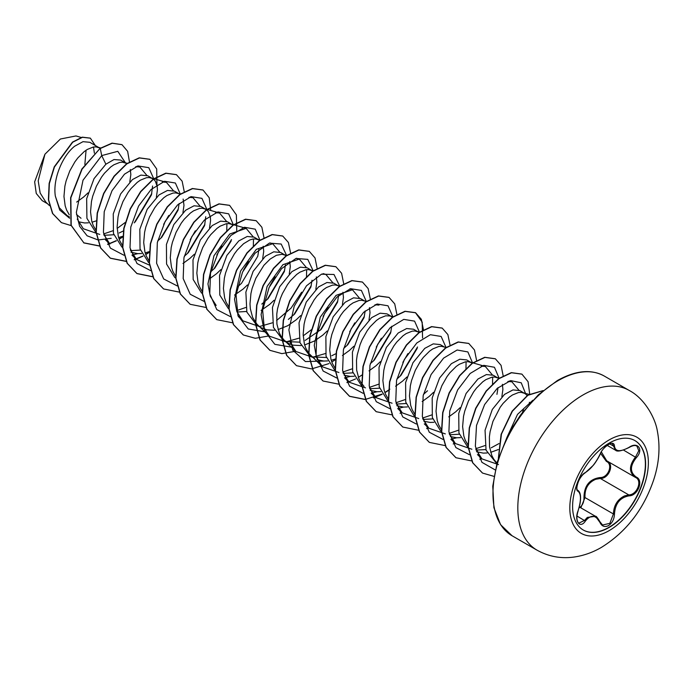 <?xml version="1.0" encoding="UTF-8"?>
<svg xmlns="http://www.w3.org/2000/svg" width="693" height="693" viewBox="0 0 693 693"><rect width="100%" height="100%" fill="white"/><g stroke="black" fill="none" stroke-linecap="round" stroke-linejoin="round"><path stroke-width="1.04" d="M634.805 440.531A51.637 29.808 -60 0 1 642.567 481.947A51.637 29.808 -60 0 1 608.87 527.338A51.637 29.808 -60 0 1 583.177 529.963M609.112 443.156A51.637 29.808 -60 0 1 634.927 440.601A51.637 29.808 -60 0 1 642.844 481.973A51.637 29.808 -60 0 1 609.112 527.477A51.637 29.808 -60 0 1 583.298 530.032A51.637 29.808 -60 0 1 575.381 488.66A51.637 29.808 -60 0 1 609.112 443.156M585.368 472.557C590.938 468.962 595.789 462.924 599.921 454.452C601.819 450.199 604.677 446.82 608.515 444.343C612.265 442.455 614.258 443.026 614.474 446.058C615.237 451.723 620.088 452.157 629.036 447.357C637.863 441.129 643.918 449.766 636.321 457.701C629.833 465.973 629.833 472.444 636.321 477.105C643.927 480.249 637.846 495.876 629.036 495.859C620.079 497.496 615.228 503.542 614.474 513.972C614.258 519.187 612.265 523.068 608.515 525.597C604.677 527.46 601.819 526.385 599.921 522.383C595.789 514.786 590.938 514.353 585.368 521.084C579.989 529.296 573.934 520.642 578.101 510.724C581.228 500.493 581.228 494.022 578.101 491.302C573.925 490.159 579.998 474.523 585.368 472.557A0.788 0.658 63.4 0 1 585.083 472.895L593.199 465.401C595.677 462.699 600.086 454.98 600.077 454.305C602.061 447.843 611.711 441.666 612.404 443.745L615.514 450.199C617.065 451.931 621.569 451.048 629.019 447.539L628.846 447.479M579.279 507.822C582.501 505.595 584.069 502.2 583.974 497.617C584.164 485.689 589.552 478.993 600.121 477.538L600.346 478.482L595.763 479.279C588.184 482.536 584.597 488.626 585.005 497.565L580.829 507.83M600.069 522.175L602.572 525.025L609.849 523.336L613.418 513.972C613.773 505.422 617.48 499.402 624.549 495.902L628.759 494.889C637.049 494.975 642.706 480.448 635.533 477.451L635.55 477.46A0.788 0.52 117.9 0 1 635.533 477.451C628.82 472.574 628.82 465.765 635.533 457.016L638.781 450.736L636.928 446.145M578.057 510.828L578.161 510.81C577.13 513.972 576.741 516.813 577.009 519.343C577.46 521.647 578.092 522.903 578.924 523.12L584.571 520.426L587.335 517.411L595.512 516.311L599.921 522.383M585.083 472.895C582.631 474.471 580.457 477.208 578.568 481.107C576.645 486.495 576.351 489.553 577.711 490.289L577.598 490.211M600.121 477.538C608.194 477.901 613.444 464.353 606.392 461.399L600.536 453.3M527.243 395.738L525.701 394.074L519.897 390.609L512.976 389.908L504.513 394.386L492.307 409.459L485.057 430.249L486.053 450.181L496.786 463.66M524.714 393.39L521.214 392.359L518.511 392.533L512.491 394.949L509.329 397.167L503.083 403.404L500.155 407.311L492.966 421.335L490.098 431.704L489.388 436.893L489.527 446.812L491.805 455.5L493.728 459.173L496.924 463.097M100.156 148.328L89.804 142.299L83.004 141.667L74.662 146.214C62.933 155.319 52.607 178.586 55.345 196.145L59.364 207.831L67.1 215.584L69.465 216.944M99.489 147.895L95.998 146.864L93.286 147.037L87.275 149.454L84.113 151.663L77.867 157.9L74.931 161.816L69.811 170.868L66.086 180.986L64.882 186.2L63.964 196.465L65.177 205.856L66.58 209.996L69.3 214.839M78.352 221.751L84.598 222.964L88.453 222.825M92.03 222.193L96.292 220.868M126.923 163.817L120.565 160.057L113.998 159.546L105.873 164.224L94.014 178.681L86.66 198.683L86.911 218.312L95.435 231.817M104.011 235.299L113.791 234.762M126.065 163.236L122.574 162.205L119.863 162.379L113.851 164.795L110.689 167.004L104.444 173.241L101.507 177.157L96.388 186.209L92.663 196.327L91.459 201.542L90.54 211.807L91.753 221.197L93.157 225.346L96.11 230.492M118.607 237.543L122.626 236.304M156.375 197.245L157.406 189.943L157.207 186.495L155.284 181.09L153.629 179.262L147.826 175.797L140.904 175.095L132.45 179.574L120.608 193.988L113.254 213.903L113.453 233.524L121.899 247.072M130.587 250.641L140.367 250.095M152.642 178.577L149.151 177.547L146.44 177.72L140.428 180.137L137.266 182.354L131.02 188.591L128.084 192.498L122.964 201.559L119.239 211.668L118.035 216.892L117.117 227.157L118.33 236.547L119.733 240.688L122.453 245.521M131.012 252.243L137.751 253.647L141.615 253.517M145.183 252.884L149.203 251.646M178.43 193.468L174.402 191.147L167.489 190.436L159.026 194.915L147.176 209.347L139.821 229.296L140.038 248.9L148.501 262.439M180.63 194.109L175.727 192.897L173.016 193.061L167.004 195.487L163.843 197.696L157.597 203.933L154.66 207.848L149.541 216.9L145.816 227.018L144.612 232.233L143.694 242.498L144.906 251.888L146.31 256.029L149.03 260.871M209.529 227.928L210.559 220.634L210.36 217.186L208.437 211.781L206.783 209.944L200.979 206.488L194.057 205.778L185.603 210.256L173.804 224.601L166.433 244.456L166.563 264.033L174.879 277.633M205.795 209.269L202.304 208.238L199.593 208.411L193.572 210.828L190.419 213.037L184.173 219.274L181.237 223.189L176.117 232.242L172.392 242.359L171.188 247.574L170.27 257.839L171.483 267.229L172.886 271.379L175.84 276.524M233.229 225.19L227.555 221.829L220.634 221.128L212.179 225.606L200.346 240.003L192.992 259.884L193.156 279.478L201.559 293.061M232.372 224.61L228.881 223.579L226.169 223.752L220.149 226.169L216.996 228.387L210.75 234.624L207.813 238.531L202.694 247.592L198.969 257.701L197.765 262.924L196.847 273.181L198.059 282.571L199.463 286.72L202.417 291.866M259.806 240.532L254.132 237.171L247.219 236.469L238.756 240.947L226.888 255.405L219.534 275.416L219.794 295.036L228.326 308.541M237.032 312.041L246.673 311.478M258.948 239.951L255.457 238.92L252.746 239.094L249.809 239.96L243.572 243.728L237.327 249.965L234.39 253.881L229.27 262.933L225.546 273.042L224.341 278.265L223.423 288.531L224.636 297.921L226.039 302.061L228.993 307.216M286.382 255.873L280.708 252.521L273.787 251.81L265.332 256.289L253.136 271.353L245.876 292.108L246.855 312.084L256.592 324.982L259.416 326.62M285.525 255.301L282.034 254.27L276.386 255.31L270.149 259.069L263.903 265.306L255.838 278.274L252.122 288.392L250.918 293.607L250 303.872L250.338 308.723L252.616 317.403L256.956 324.203L269.334 336.14L263.435 326.94L261.105 314.596L267.091 286.478L282.891 264.7L299.281 259.061L306.237 267.359M261.408 327.763L266.718 329.842L274.489 330.232M278.066 329.599L287.803 325.693L296.232 319.776L300.658 315.601M312.959 271.223L307.285 267.862L300.364 267.151L291.909 271.63L279.695 286.711L272.444 307.493L273.432 327.425L283.168 340.332L289.665 343.971L293.295 345.183L301.065 345.573M285.672 341.536L299.826 342.16M312.101 270.642L308.61 269.612L305.899 269.785L299.878 272.202L296.725 274.411L290.48 280.648L287.543 284.563L282.415 293.615L280.353 298.588L277.495 308.948L276.776 314.146L276.914 324.064L279.192 332.753L281.115 336.417L284.312 340.341L287.985 343.113M304.643 344.941L314.379 341.043L322.808 335.117L327.226 330.951M339.345 286.417L333.861 283.203L326.949 282.501L318.485 286.98L306.289 302.035L299.029 322.808L300.017 342.784L309.745 355.674L314.561 358.454M312.257 356.886L326.403 357.51M340.09 286.166L335.187 284.953L332.475 285.126L326.455 287.543L323.293 289.761L317.056 295.998L314.12 299.904L308.991 308.965L305.275 319.075L304.071 324.298L303.153 334.554L304.366 343.953L305.769 348.094L308.489 352.928M308.723 353.239L322.488 366.822L316.588 357.631L314.258 345.287L320.244 317.169L336.036 295.383L352.434 289.752L359.381 298.042M317.039 359.65L323.787 361.053L327.642 360.923M331.219 360.291L335.473 358.965M364.466 300.875L360.438 298.553L353.517 297.843L345.053 302.321L333.229 316.718L325.875 336.599L326.039 356.202L334.442 369.776M343.191 373.388L352.98 372.851M366.38 301.429L361.755 300.294L359.052 300.467L353.032 302.893L349.87 305.102L343.633 311.339L340.696 315.254L335.568 324.307L331.852 334.424L330.648 339.639L329.729 349.904L330.942 359.295L332.345 363.435L335.291 368.589M344.118 375.182L350.363 376.403L354.218 376.264M391.043 316.216L387.015 313.894L380.102 313.184L371.63 317.663L359.762 332.138L352.416 352.157L352.676 371.769L361.235 385.282M369.776 388.738L379.556 388.193M392.498 317.108L390.142 315.956L385.629 315.817L379.608 318.234L376.446 320.443L370.209 326.68L367.273 330.596L362.144 339.648L360.083 344.62L357.224 354.981L356.505 360.178L356.644 370.097L358.922 378.785L360.845 382.449L364.042 386.373M370.192 390.341L376.94 391.744L380.795 391.606M419.265 332.597L413.591 329.236L406.67 328.534L398.206 333.004L386.391 347.392L379.028 367.281L379.192 386.885L387.586 400.45M396.344 404.08L406.133 403.543M418.407 332.016L414.908 330.985L412.205 331.159L406.185 333.576L403.023 335.784L396.786 342.021L393.849 345.937L388.721 354.989L385.005 365.107L383.801 370.322L382.882 380.587L384.095 389.977L385.499 394.126L388.219 398.96M396.768 405.682L403.517 407.086L407.371 406.947M444.196 346.907L440.168 344.577L433.246 343.875L424.783 348.354L412.976 362.716L405.622 382.553L405.743 402.105L414.059 415.722M423.068 419.447L432.709 418.884M446.11 347.462L441.484 346.327L438.782 346.5L432.761 348.917L429.599 351.134L423.362 357.371L420.426 361.287L415.298 370.339L411.581 380.448L410.377 385.672L409.459 395.937L410.672 405.327L412.075 409.468L414.795 414.301M423.839 421.214L430.093 422.427L433.948 422.297M472.418 363.279L466.744 359.927L459.831 359.217L451.36 363.695L439.561 378.057L432.189 397.938L432.337 417.515L440.679 431.098M449.644 434.788L459.286 434.225M471.561 362.708L468.061 361.677L465.358 361.85L459.338 364.267L456.176 366.476L449.939 372.713L447.002 376.628L441.874 385.68L438.158 395.798L436.945 401.013L436.036 411.278L437.248 420.668L438.652 424.809L441.372 429.651M450.415 436.555L456.67 437.777L460.524 437.638M498.995 378.629L493.321 375.268L486.399 374.558L477.936 379.036L466.103 393.459L458.749 413.366L458.939 432.986L467.385 446.535M476.074 450.103L485.862 449.566M498.137 378.049L494.637 377.018L491.935 377.191L485.914 379.608L482.752 381.817L476.507 388.054L473.579 391.969L468.451 401.022L464.734 411.14L463.522 416.354L462.612 426.619L463.825 436.01L465.228 440.159L468.173 445.304M476.498 451.715L483.246 453.118L487.101 452.979M490.679 452.347L498.293 449.558M94.378 153.162L93.477 147.003M76.68 202.079L83.619 197.02L88.046 192.853M129.799 181.904L130.83 174.601L130.319 169.516M119.161 232.987L123.302 230.977M135.17 221.977L151.455 194.889L152.581 186.019M157.675 240.991L161.746 237.327L178.032 210.239L179.132 203.508M182.952 212.586L183.983 205.293L183.134 199.047M184.251 256.341L188.323 252.668L204.6 225.58L205.734 216.71M182.987 263.453L189.925 258.394L194.343 254.227M210.828 271.682L214.899 268.009L231.185 240.921M209.563 278.794L216.502 273.744L220.92 269.577M237.404 287.023L241.476 283.359L257.761 256.263L258.853 249.549M234.555 295.062L243.078 289.085L247.496 284.918M262.682 258.619L263.712 251.316L263.201 246.24M261.789 304.08L268.052 298.7L284.338 271.613L285.429 264.891M261.131 310.403L269.655 304.426L274.073 300.26M289.258 273.96L290.289 266.666L289.778 261.582M288.357 319.43L294.629 314.042L310.906 286.963L312.015 280.232M315.835 289.302L316.866 282.008L316.354 276.923M305.197 340.393L321.205 329.392L337.482 302.304L338.582 295.573M342.411 304.651L343.442 297.349L342.922 292.264M331.765 355.734L336.183 353.577M343.711 348.397L347.782 344.733L364.068 317.645L365.159 310.914M342.446 355.509L349.385 350.459L353.802 346.292M368.988 319.993L370.019 312.699L369.499 307.614M370.287 363.747L374.359 360.074L390.635 332.986L391.736 326.264M369.022 370.859L375.961 365.8L380.379 361.633M396.864 379.088L400.935 375.415L417.212 348.336M395.599 386.2L402.538 381.15L406.956 376.975M423.44 394.43L427.512 390.765M422.176 401.542L429.114 396.491L433.541 392.316M448.752 416.883L455.691 411.833L460.109 407.666M496.942 394.36L498.042 387.638M501.871 396.708L502.901 389.414L502.382 384.329M491.224 447.799L498.995 443.572M529.478 403.915L529.391 402.269M47.514 203.725L42.204 200.658L36.253 193.451L34.65 181.852L44.941 154.218L60.404 139.016L75.97 135.949L81.15 137.448M86.062 150.225L84.858 164.388M44.941 154.218L38.202 180.804L40.151 192.992L45.842 202.122L49.446 205.578M81.02 218.26L76.499 214.458M105.873 164.224L101.724 155.596L117.793 151.317L125.476 162.898M69.603 218.234L59.737 210.057L55.345 196.145M111.209 238.305L98.111 239.977L87.119 235.802L79.582 226.239L76.334 212.508L83.013 180.206L101.724 155.596L100.277 148.519L112.24 143.26L122.003 144.69L127.642 151.334L129.496 162.093M71.093 225.589L61.46 222.652L52.737 213.583L48.623 199.853L49.368 183.524L54.461 166.97L72.713 142.23L82.484 137.292L90.367 138.176L95.27 145.452M100.061 148.397L81.852 169.031L70.617 197.704L70.989 225.225L83.905 242.931L71.214 225.346L70.842 197.834L82.069 169.161L100.061 148.397L112.015 143.13L121.89 144.62M61.348 222.583L52.512 213.453L48.406 199.731L49.142 183.394L54.245 166.84L72.496 142.1L82.259 137.162L90.255 138.115M498.475 464.579L481.947 458.887L475.874 449.229M507.83 381.479L511.893 381.808L518.84 390.107M484.944 445.59L475.77 448.726M471.898 449.237L455.379 443.537L449.298 433.887M481.254 366.138L485.317 366.467L492.264 374.766M492.671 377.079L492.541 384.13M458.368 430.249L449.194 433.385M445.322 433.896L428.794 428.205L422.721 418.537M466.086 361.737L465.965 368.78M431.791 414.908L422.617 418.044M418.745 418.555L402.217 412.855L396.145 403.196M405.214 399.566L396.041 402.702M392.082 403.213L375.641 397.513L369.568 387.855M407.952 353.56L402.85 362.396M378.638 384.217L369.464 387.352M365.506 387.872L349.064 382.172L342.983 372.47M374.948 304.764L379.01 305.093L376.273 304.296M381.375 338.219L376.273 347.054M352.061 368.875L342.888 372.011M338.929 372.522L322.488 366.822M354.799 322.869L349.688 331.713M325.485 353.534L312.941 357.138M312.352 357.181L295.911 351.481L289.839 341.822M321.786 274.073L325.857 274.411L332.805 282.701M328.222 307.527L323.12 316.372M311.538 329.617L303.188 335.845M298.908 338.193L286.365 341.796M285.776 341.84L269.334 336.14M306.635 269.672L306.505 276.724M301.646 292.186L291.043 308.142L276.611 320.504M272.332 322.843L259.788 326.455M259.199 326.49L242.758 320.798L236.859 311.607L234.529 299.263L240.514 271.136L256.315 249.35L272.704 243.719L279.66 252.018M275.069 276.845L269.967 285.681M245.755 307.501L236.582 310.637M216.181 305.448L210.282 296.249L207.952 283.896L213.938 255.778L229.729 234.009L246.136 228.369L253.075 236.668M253.482 238.981L253.352 246.032M248.492 261.495L243.382 270.339M215.488 212.699L219.551 213.028L226.507 221.327M226.897 223.64L226.776 230.691M221.916 246.154L216.814 254.998M188.912 197.358L192.983 197.687L199.93 205.986M195.339 230.812L190.237 239.657M149.437 265.09L136.452 259.425L130.379 249.757M162.335 182.008L166.407 182.346L173.354 190.644M168.763 215.462L163.661 224.315M105.397 239.769L109.884 244.075L103.811 234.416M135.759 166.666L139.83 166.996L146.777 175.294M125.164 222.514L117.152 228.439M112.872 230.786L103.699 233.913M99.749 234.433L83.307 228.733L77.235 219.075M520.365 415.28L511.373 429.158M134.243 222.877L151.776 193.546M153.69 178.655L148.787 167.671L137.994 165.939L124.471 174.186L112.023 190.688L104.21 211.729L103.439 232.467L110.412 248.146L123.96 255.241M131.965 255.085L137.786 253.655M160.802 238.236L178.352 208.896M180.267 193.997L175.364 183.013L164.57 181.28L151.048 189.527L138.6 206.038L130.786 227.07L130.015 247.808L136.989 263.487L150.537 270.582M187.361 253.595L204.92 224.255M206.843 209.347L201.923 198.345L191.112 196.639L177.564 204.929L165.116 221.491L157.328 242.576L156.618 263.323L163.678 278.958L177.304 285.949M213.972 268.901L231.505 239.579M233.446 225.034L228.673 213.825L217.914 211.928L204.34 220.088L191.814 236.616L183.94 257.735L183.177 278.56L190.228 294.265L203.881 301.29M260.022 240.376L255.249 229.175L244.482 227.269L230.916 235.429L218.39 251.957L210.516 273.077L209.754 293.901L216.805 309.615L230.457 316.64M267.091 299.627L284.658 270.261M286.581 255.448L281.202 244.04L269.395 243.113L254.989 253.283L242.541 272.124L236.062 294.837L237.933 315.558L248.259 328.993L264.83 331.808M293.685 314.96L311.235 285.611M313.158 270.79L307.779 259.381L295.963 258.454L281.566 268.624L269.109 287.465L262.638 310.178L264.509 330.907L274.835 344.334L291.406 347.15M320.244 330.31L337.803 300.97M339.735 286.14L333.991 274.48L321.457 274.203L306.497 285.793L294.204 306.228L288.886 329.894L292.784 350.199L305.448 361.573L323.822 361.062M346.855 345.625L364.388 316.294M366.302 301.403L361.382 290.41L350.571 288.704L337.023 296.994L324.575 313.557L316.779 334.641L316.077 355.388L323.137 371.024L336.763 378.014M344.568 377.841L350.398 376.403M373.406 360.992L390.965 331.652M392.888 316.822L388.011 305.795L377.235 304.019L363.704 312.24L351.238 328.733L343.399 349.783L342.619 370.538L349.593 386.235L363.149 393.329M375.641 397.513L371.153 393.208L376.975 391.744M399.974 376.342L417.541 346.985M419.464 332.172L414.57 321.128L403.768 319.378L390.22 327.642L377.754 344.196L369.941 365.289L369.222 386.053L376.282 401.697L389.916 408.697M397.721 408.524L403.551 407.086M446.032 347.436L441.129 336.451L430.336 334.719L416.814 342.966L404.365 359.468L396.543 380.509L395.772 401.247L402.754 416.926L416.302 424.021M472.635 363.123L467.87 351.931L457.137 350.008L443.589 358.125L431.063 374.584L423.163 395.66L422.332 416.484L429.296 432.233L442.879 439.362M455.37 443.546L450.883 439.241L456.704 437.777M499.211 378.473L494.447 367.273L483.714 365.35L470.166 373.466L457.64 389.934L449.74 411.01L448.908 431.826L455.873 447.583L469.447 454.703M522.444 412.482L523.847 408.368M525.814 394.161L521.24 382.805L510.672 380.604L497.202 388.383L484.624 404.547L476.507 425.459L475.355 446.318L481.956 462.344L495.209 469.923M532.856 400.251L517.515 414.379L506.99 437.326M83.905 242.931L99.783 246.11M107.71 244.49L116.389 240.835M119.17 239.267L122.557 237.093M156.956 185.144L156.696 168.971L149.879 159.338L139.449 157.952L126.854 163.869L114.258 176.334L103.829 193.59L97.418 213.175L96.24 232.233L100.736 248.016L110.473 258.272L126.36 261.452M134.286 259.84L142.966 256.185M145.747 254.608L149.134 252.434M184.277 191.814L182.146 181.211L176.455 174.679L166.025 173.293L153.43 179.21L140.835 191.675L130.405 208.939L123.995 228.517L122.817 247.574L127.313 263.357L137.049 273.614L152.781 276.81M210.767 210.481L209.217 197.739L203.032 190.029L192.602 188.635L180.007 194.551L167.411 207.016L156.982 224.281L150.572 243.858L149.393 262.916L153.889 278.707L163.626 288.955L179.513 292.143M236.755 230.812L236.382 214.873L229.608 205.371L219.179 203.985L206.583 209.901L193.988 222.366L183.558 239.622L177.148 259.208L175.97 278.265L180.466 294.049L190.203 304.305L206.09 307.484M264.007 237.846L261.876 227.243L256.185 220.712L245.755 219.326L233.16 225.242L220.565 237.708L210.135 254.972L203.725 274.549L202.547 293.607L207.042 309.39L216.779 319.646L232.666 322.825M290.575 252.945L288.409 242.498L282.761 236.053L272.332 234.667L259.736 240.584L247.141 253.049L236.711 270.313L230.301 289.891L229.123 308.948L233.619 324.731L243.356 334.988L255.293 338.288L269.101 335.906M317.16 268.537L315.029 257.926L309.329 251.403L298.908 250.017L286.313 255.934L273.718 268.399L263.288 285.655L256.878 305.232L255.7 324.298L260.196 340.081L269.932 350.329L281.869 353.629L295.677 351.256M343.737 283.879L341.606 273.267L335.914 266.744L325.485 265.358L312.889 271.275L300.294 283.74L289.865 301.005L283.454 320.582L282.276 339.639L286.772 355.422L296.509 365.679L311.581 368.919L329.002 363.591M331.782 362.015L335.412 359.667M370.305 298.978L368.139 288.531L362.491 282.086L352.061 280.7L339.466 286.616L326.871 299.081L316.441 316.346L310.031 335.923L308.853 354.981L313.349 370.772L323.085 381.02L338.964 384.199M346.898 382.588L355.578 378.932M358.359 377.356L361.989 375.017M396.881 314.319L394.715 303.872L389.068 297.436L378.638 296.041L366.043 301.957L353.447 314.423L343.018 331.687L336.607 351.264L335.429 370.322L339.925 386.105L349.662 396.361L365.384 399.558M373.475 397.929L382.155 394.274M384.936 392.697L388.323 390.523M423.466 329.911L421.335 319.3L415.635 312.777L405.214 311.391L392.619 317.307L380.024 329.773L369.594 347.028L363.184 366.606L362.006 385.672L366.502 401.455L376.238 411.703L392.117 414.89M400.052 413.271L401.975 412.63M450.034 345.001L447.869 334.554L442.212 328.118L431.791 326.732L419.196 332.649L406.6 345.114L396.171 362.378L389.752 381.956L388.582 401.013L393.078 416.796L402.815 427.053L418.537 430.249M426.628 428.62L428.551 427.971M476.619 360.594L474.488 349.991L468.797 343.459L458.368 342.073L445.772 347.99L433.177 360.455L422.747 377.72L416.328 397.297L415.159 416.354L419.655 432.146L429.391 442.394L445.114 445.59M453.205 443.962L455.128 443.312M503.196 375.935L501.065 365.332L495.365 358.809L484.944 357.415L472.349 363.331L459.754 375.797L449.324 393.061L442.905 412.638L441.736 431.696L446.231 447.487L455.968 457.735L471.69 460.932M479.781 459.303L481.704 458.653M529.712 394.161L528.075 381.704L521.942 374.151L511.521 372.765L498.925 378.681L486.33 391.147L475.9 408.402L469.482 427.979L468.312 447.046L472.808 462.829L482.545 473.076L493.953 476.36M543.069 390.644L527.901 395.296L512.413 411.192L501.455 434.087L498.518 457.891M83.68 242.801L99.714 245.963M107.606 244.326L116.277 240.653M119.101 239.05L122.583 236.789M149.766 159.277L139.232 157.822L126.637 163.739L114.033 176.204L103.612 193.468L97.193 213.046L96.024 232.103L100.52 247.886L110.256 258.142L126.291 261.313M134.182 259.676L142.853 255.994M145.677 254.392L149.16 252.139M176.343 174.619L165.809 173.163L153.205 179.08L140.61 191.545L130.189 208.81L123.77 228.387L122.6 247.444L127.096 263.227L136.833 273.484L152.711 276.672M202.919 189.96L192.377 188.513L179.782 194.43L167.186 206.895L156.765 224.151L150.346 243.737L149.177 262.794L153.673 278.577L163.513 288.894M229.496 205.31L218.962 203.855L206.358 209.771L193.763 222.236L183.342 239.501L176.923 259.078L175.753 278.136L180.249 293.919L190.099 304.236M256.072 220.651L245.539 219.196L232.935 225.112L220.339 237.578L209.918 254.842L203.499 274.419L202.321 293.477L206.826 309.269L216.675 319.586M282.649 235.992L272.106 234.537L259.511 240.454L246.916 252.919L236.495 270.183L230.076 289.761L228.898 308.818L233.402 324.61L243.243 334.927M309.225 251.334L298.683 249.887L286.088 255.804L273.492 268.269L263.071 285.533L256.653 305.111L255.474 324.168L259.979 339.951L269.82 350.268M335.802 266.684L325.26 265.228L312.664 271.145L300.069 283.61L289.648 300.875L283.229 320.452L282.051 339.509L286.555 355.292L296.405 365.609M362.378 282.025L351.845 280.57L339.241 286.486L326.646 298.952L316.225 316.216L309.806 335.793L308.628 354.859L313.132 370.642L322.981 380.959M388.955 297.366L378.413 295.92L365.817 301.827L353.222 314.293L342.801 331.557L336.382 351.134L335.204 370.192L339.7 385.984L349.437 396.231L365.324 399.419M365.48 399.402L382.042 394.083M384.858 392.489L388.349 390.228M388.591 390.055L389.838 389.163M422.574 338.002L422.193 322.115L415.419 312.647L404.989 311.261L392.394 317.177L379.799 329.643L369.378 346.907L362.959 366.484L361.781 385.542L366.276 401.325L376.126 411.642M442.108 328.058L431.566 326.602L418.97 332.519L406.375 344.984L395.946 362.248L389.535 381.826L388.357 400.883L392.862 416.666L402.702 426.983M468.685 343.399L458.142 341.944L445.547 347.86L432.952 360.325L422.522 377.59L416.112 397.167L414.934 416.233L419.438 432.016L429.288 442.333M495.261 358.74L484.719 357.293L472.124 363.21L459.528 375.667L449.107 392.931L442.688 412.508L441.51 431.574L446.006 447.357L455.855 457.675M521.829 374.09L511.295 372.635L498.7 378.551L486.105 391.017L475.675 408.281L469.265 427.858L468.087 446.916L472.583 462.699L482.432 473.016M543.165 390.566L527.849 395.053L512.153 411.122L501.117 434.346L498.354 458.411M583.974 497.617L585.005 497.565L613.418 513.972L614.474 513.972M607.059 461.018A0.788 0.468 -61.9 0 0 606.392 461.399M607.12 461.044C614.613 464.154 608.939 478.794 600.346 478.482L628.759 494.889A0.788 0.45 86 0 1 629.036 495.859M601.325 451.862L606.756 460.845L635.212 477.269M602.572 525.025L600.077 521.95C597.513 517.68 595.997 515.809 595.538 516.328L595.538 516.328M629.036 447.357L629.019 447.539C632.622 445.469 635.264 445.01 636.945 446.153L636.945 446.153M636.321 457.701L623.613 450.138M614.474 446.058A0.788 0.641 -179.5 0 1 613.418 446.023L609.727 443.892M577.641 490.246L577.806 490.332A0.788 0.736 115.6 0 1 578.101 491.302M577.979 490.427C580.569 492.307 581.219 496.95 579.911 504.365L578.101 510.724M576.966 516.034L585.368 521.084M636.321 477.105A0.788 0.52 117.9 0 1 635.55 477.46L635.724 477.555M609.095 530.656A55.544 32.069 -60 0 1 569.819 507.986A55.544 32.069 -60 0 1 609.095 439.951A55.544 32.069 -60 0 1 648.371 462.629A55.544 32.069 -60 0 1 609.095 530.656M536.919 550.103A92.204 53.231 -60 0 1 522.782 476.221A92.204 53.231 -60 0 1 583.021 394.967A92.204 53.231 -60 0 1 629.123 390.402L604.279 376.056A92.204 53.231 120 0 0 558.177 380.622A92.204 53.231 120 0 0 497.938 461.876A92.204 53.231 120 0 0 512.075 535.758L536.919 550.103C548.501 556.548 560.88 558.87 574.038 557.051C583.653 555.656 592.792 552.425 601.455 547.366C626.273 531.912 643.693 509.372 653.716 479.747C659.182 463.063 660.386 446.829 657.345 431.029C655.483 418.754 645.018 398.657 629.123 390.402M579.339 506.973L595.512 516.311M512.075 535.758L500.58 524.662L493.918 507.692L492.758 486.226L497.227 462.092L506.955 437.404L521.084 414.284L538.4 394.767L557.38 380.544C575.614 370.383 591.25 368.893 604.279 376.056M529.201 394.464L523.024 392.671M481.947 458.887L477.46 454.582M511.893 381.808L509.156 381.011M499.549 378.231L496.448 377.33M485.317 366.467L469.871 361.989M428.794 428.205L424.307 423.899M402.217 412.855L397.73 408.549M419.819 332.198L416.718 331.297M392.957 316.77L390.142 315.956M349.064 382.172L344.586 377.867M352.434 289.752L349.696 288.955M295.911 351.481L284.312 340.341M325.857 274.402L323.12 273.614M313.513 270.824L310.412 269.923M299.281 259.061L296.543 258.264M286.937 255.483L283.835 254.582M242.758 320.798L238.279 316.493M272.704 243.719L269.967 242.922M260.36 240.133L257.259 239.241M246.136 228.369L230.682 223.891M219.56 213.028L204.106 208.55M192.983 197.687L190.237 196.89M136.452 259.416L131.973 255.111M166.407 182.346L150.953 177.858M139.83 166.996L137.084 166.207M127.477 163.418L124.376 162.517M100.641 147.999L97.8 147.176M607.129 445.356L615.514 450.199"/></g></svg>
